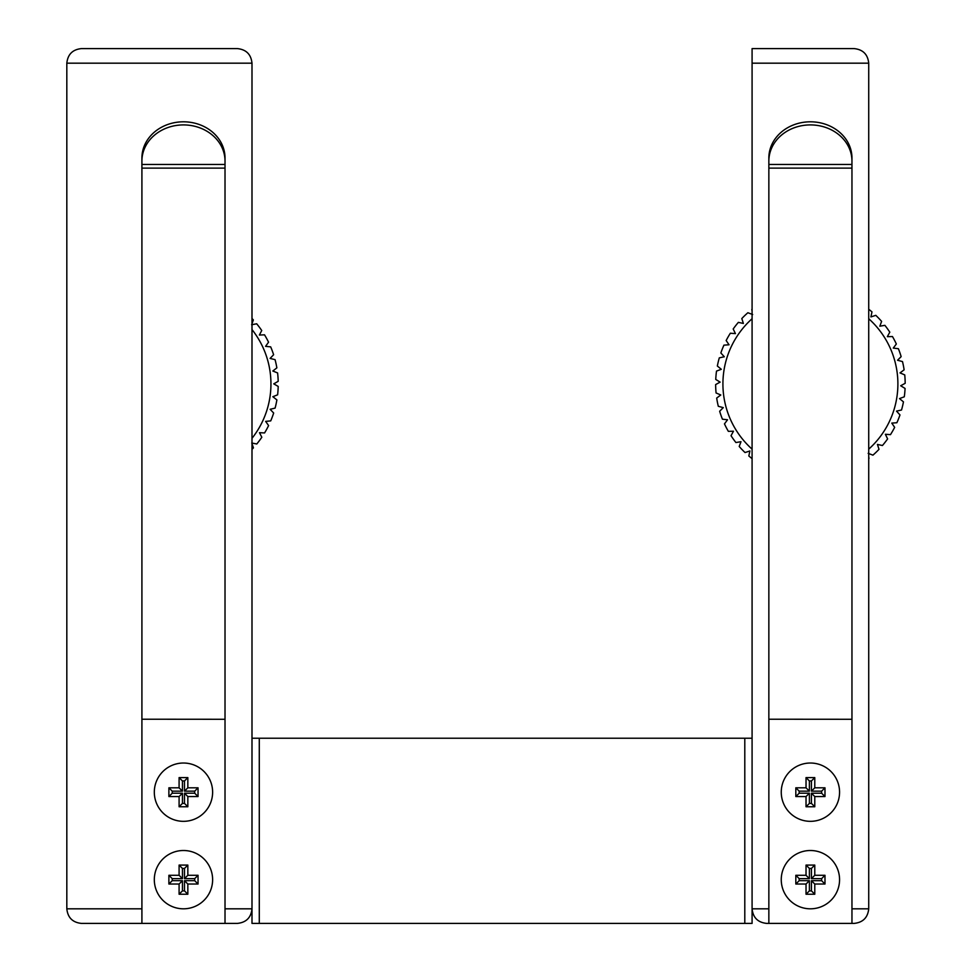 <?xml version="1.0" encoding="UTF-8"?>
<svg xmlns="http://www.w3.org/2000/svg" width="972" height="972" viewBox="0 0 972 972"><rect width="100%" height="100%" fill="white"/><g stroke="black" fill="none" stroke-linecap="round" stroke-linejoin="round"><path stroke-width="1.46" d="M752.085 48.6L854.145 48.6C862.942 49.523 867.802 54.383 868.725 63.18C867.802 54.383 862.942 49.523 854.145 48.6L752.085 48.6L752.085 908.82C753.008 917.617 757.868 922.477 766.665 923.4C757.868 922.477 753.008 917.617 752.085 908.82L752.085 923.4L251.991 923.4L251.991 908.82C251.068 917.617 246.208 922.477 237.411 923.4C246.208 922.477 251.068 917.617 251.991 908.82L225.018 908.82M251.991 738.234L752.085 738.234M237.411 48.6C246.208 49.523 251.068 54.383 251.991 63.18C251.068 54.383 246.208 49.523 237.411 48.6L81.405 48.6C72.608 49.523 67.748 54.383 66.825 63.18C67.748 54.383 72.608 49.523 81.405 48.6L113.481 48.6M141.912 908.82L66.825 908.82C67.748 917.617 72.608 922.477 81.405 923.4C72.608 922.477 67.748 917.617 66.825 908.82L66.825 63.18L251.991 63.18L251.991 908.82M237.411 923.4L225.018 923.4L225.018 157.974A41.553 36.171 -0 0 0 183.465 121.804A41.553 36.171 -0 0 0 141.912 157.974L141.912 164.462L141.912 157.974M225.018 164.462L141.912 164.462L141.912 719.219L225.018 719.28L141.912 719.219L141.912 923.4L81.405 923.4M854.145 923.4C862.942 922.477 867.802 917.617 868.725 908.82C867.802 917.617 862.942 922.477 854.145 923.4L851.958 923.4L851.958 157.974A41.553 36.171 -0 0 0 810.405 121.804A41.553 36.171 -0 0 0 768.852 157.974L768.852 164.462L768.852 157.974M752.085 63.18L868.725 63.18L868.725 908.82L851.958 908.82M851.958 164.462L768.852 164.462L768.852 719.219L851.958 719.28L768.852 719.219L768.852 923.4L766.665 923.4M141.912 923.4L225.018 923.4M141.912 161.085A41.553 36.171 0 0 1 183.465 124.914A41.553 36.171 0 0 1 225.018 161.085M768.852 923.4L851.958 923.4M768.852 161.085A41.553 36.171 -0 0 1 810.405 124.914A41.553 36.171 -0 0 1 851.958 161.085M868.725 449.149A87.48 87.48 0 0 0 868.725 318.731M752.085 318.731A87.48 87.48 0 0 0 752.085 449.149M868.725 309.242A94.77 94.77 0 0 1 871.981 311.903L870.9 316.908L871.981 311.903M875.796 315.341L870.9 316.908L875.796 315.341A94.77 94.77 0 0 1 881.616 321.404L879.83 326.191L881.616 321.404M884.885 325.341L879.83 326.191L884.885 325.341A94.77 94.77 0 0 1 889.793 332.169L887.339 336.664L889.793 332.169M892.466 336.543L887.339 336.664L892.466 336.543A94.77 94.77 0 0 1 896.342 343.991L893.28 348.085L896.342 343.991M898.383 348.705L893.28 348.085L898.383 348.705A94.77 94.77 0 0 1 901.153 356.627L897.545 360.248L901.153 356.627M902.502 361.584L897.545 360.248L902.502 361.584A94.77 94.77 0 0 1 904.118 369.822L900.023 372.896L904.118 369.822M904.75 374.913L900.023 372.896L904.75 374.913A94.77 94.77 0 0 1 905.175 383.308L900.679 385.763L905.175 383.308M905.066 388.435L900.679 385.763L905.066 388.435A94.77 94.77 0 0 1 904.3 396.795L899.501 398.593L904.3 396.795M903.462 401.861L899.501 398.593L903.462 401.861A94.77 94.77 0 0 1 901.518 410.026L896.512 411.12L901.518 410.026M899.975 414.923L896.512 411.12L899.975 414.923A94.77 94.77 0 0 1 896.877 422.735L891.774 423.099L896.877 422.735M894.653 427.352L891.774 423.099L894.653 427.352A94.77 94.77 0 0 1 890.474 434.642L885.371 434.277L890.474 434.642M887.618 438.894L885.371 434.277L887.618 438.894A94.77 94.77 0 0 1 882.442 445.516L877.449 444.435L882.442 445.516M879.004 449.319L877.449 444.435L879.004 449.319A94.77 94.77 0 0 1 872.941 455.151L868.154 453.353L872.941 455.151M869.004 458.42L868.725 456.767L869.004 458.42A94.77 94.77 0 0 1 868.725 458.638M752.085 458.638A94.77 94.77 0 0 1 748.829 455.977L749.91 450.972L748.829 455.977M745.026 452.539L749.91 450.972L745.026 452.539A94.77 94.77 0 0 1 739.206 446.476L740.992 441.689L739.206 446.476M735.926 442.539L740.992 441.689L735.926 442.539A94.77 94.77 0 0 1 731.029 435.711L733.471 431.216L731.029 435.711M728.344 431.337L733.471 431.216L728.344 431.337A94.77 94.77 0 0 1 724.468 423.889L727.53 419.795L724.468 423.889M722.427 419.175L727.53 419.795L722.427 419.175A94.77 94.77 0 0 1 719.657 411.253L723.277 407.633L719.657 411.253M718.308 406.296L723.277 407.633L718.308 406.296A94.77 94.77 0 0 1 716.692 398.058L720.787 394.984L716.692 398.058M716.072 392.967L720.787 394.984L716.072 392.967A94.77 94.77 0 0 1 715.635 384.572L720.131 382.118L715.635 384.572M715.744 379.445L720.131 382.118L715.744 379.445A94.77 94.77 0 0 1 716.51 371.085L721.309 369.287L716.51 371.085M717.348 366.019L721.309 369.287L717.348 366.019A94.77 94.77 0 0 1 719.304 357.854L724.298 356.76L719.304 357.854M720.847 352.958L724.298 356.76L720.847 352.958A94.77 94.77 0 0 1 723.933 345.145L729.036 344.781L723.933 345.145M726.157 340.528L729.036 344.781L726.157 340.528A94.77 94.77 0 0 1 730.337 333.238L735.439 333.603L730.337 333.238M733.192 328.986L735.439 333.603L733.192 328.986A94.77 94.77 0 0 1 738.368 322.364L743.373 323.445L738.368 322.364M741.806 318.561L743.373 323.445L741.806 318.561A94.77 94.77 0 0 1 747.869 312.729L752.656 314.527L747.869 312.729M751.806 309.461L752.085 311.113L751.806 309.461A94.77 94.77 0 0 1 752.085 309.242M270.945 383.94A87.48 87.48 0 0 1 251.991 438.323A87.48 87.48 0 0 0 251.991 329.557A87.48 87.48 0 0 1 270.945 383.94M251.991 318.476A94.77 94.77 0 0 1 253.34 319.91L251.651 324.745L253.34 319.91M256.693 323.785L251.651 324.745L256.693 323.785A94.77 94.77 0 0 1 261.735 330.516L259.378 335.048L261.735 330.516M264.518 334.818L259.378 335.048L264.518 334.818A94.77 94.77 0 0 1 268.551 342.193L265.563 346.348L268.551 342.193M270.678 346.858L265.563 346.348L270.678 346.858A94.77 94.77 0 0 1 273.618 354.731L270.082 358.425L273.618 354.731M275.064 359.64L270.082 358.425L275.064 359.64A94.77 94.77 0 0 1 276.862 367.853L272.828 371.012L276.862 367.853M277.591 372.932L272.828 371.012L277.591 372.932A94.77 94.77 0 0 1 278.199 381.316L273.764 383.855L278.199 381.316M278.199 386.431L273.764 383.855L278.199 386.431A94.77 94.77 0 0 1 277.615 394.814L272.853 396.71L277.615 394.814M276.886 399.893L272.853 396.71L276.886 399.893A94.77 94.77 0 0 1 275.1 408.106L270.131 409.297L275.1 408.106M273.667 413.027L270.131 409.297L273.667 413.027A94.77 94.77 0 0 1 270.726 420.9L265.635 421.374L270.726 420.9M268.6 425.566L265.635 421.374L268.6 425.566A94.77 94.77 0 0 1 264.578 432.941L259.475 432.686L264.578 432.941M261.82 437.254L259.475 432.686L261.82 437.254A94.77 94.77 0 0 1 256.778 443.985L251.76 443.013L256.778 443.985M253.425 447.861L251.76 443.013L253.425 447.861A94.77 94.77 0 0 1 251.991 449.404M212.625 792.18A29.16 29.16 0 0 0 168.885 766.932A29.16 29.16 0 0 0 168.885 817.428A29.16 29.16 0 0 0 212.625 792.18M179.091 787.806L168.885 787.806L168.885 796.554L179.091 796.554L179.091 806.76L187.839 806.76L187.839 796.554L198.045 796.554L198.045 787.806L187.839 787.806L187.839 777.6L179.091 777.6L179.091 787.806L182.444 791.159L172.238 791.159L168.885 787.806M172.238 791.159L172.238 793.201L182.444 793.201L182.444 803.407L184.486 803.407L184.486 793.201L194.692 793.201L194.692 791.159L184.486 791.159L184.486 780.953L182.444 780.953L182.444 791.159M182.444 780.953L179.091 777.6M184.486 780.953L187.839 777.6M184.486 791.159L187.839 787.806M194.692 791.159L198.045 787.806M194.692 793.201L198.045 796.554M184.486 793.201L187.839 796.554M184.486 803.407L187.839 806.76M182.444 803.407L179.091 806.76M182.444 793.201L179.091 796.554M172.238 793.201L168.885 796.554M212.625 879.66A29.16 29.16 0 0 0 168.885 854.412A29.16 29.16 0 0 0 168.885 904.908A29.16 29.16 0 0 0 212.625 879.66M179.091 875.286L168.885 875.286L168.885 884.034L179.091 884.034L179.091 894.24L187.839 894.24L187.839 884.034L198.045 884.034L198.045 875.286L187.839 875.286L187.839 865.08L179.091 865.08L179.091 875.286L182.444 878.639L172.238 878.639L168.885 875.286M172.238 878.639L172.238 880.681L182.444 880.681L182.444 890.887L184.486 890.887L184.486 880.681L194.692 880.681L194.692 878.639L184.486 878.639L184.486 868.433L182.444 868.433L182.444 878.639M182.444 868.433L179.091 865.08M184.486 868.433L187.839 865.08M184.486 878.639L187.839 875.286M194.692 878.639L198.045 875.286M194.692 880.681L198.045 884.034M184.486 880.681L187.839 884.034M184.486 890.887L187.839 894.24M182.444 890.887L179.091 894.24M182.444 880.681L179.091 884.034M172.238 880.681L168.885 884.034M839.565 792.18A29.16 29.16 0 0 0 795.825 766.932A29.16 29.16 0 0 0 795.825 817.428A29.16 29.16 0 0 0 839.565 792.18M806.031 787.806L795.825 787.806L795.825 796.554L806.031 796.554L806.031 806.76L814.779 806.76L814.779 796.554L824.985 796.554L824.985 787.806L814.779 787.806L814.779 777.6L806.031 777.6L806.031 787.806L809.384 791.159L799.178 791.159L795.825 787.806M799.178 791.159L799.178 793.201L809.384 793.201L809.384 803.407L811.426 803.407L811.426 793.201L821.632 793.201L821.632 791.159L811.426 791.159L811.426 780.953L809.384 780.953L809.384 791.159M809.384 780.953L806.031 777.6M811.426 780.953L814.779 777.6M811.426 791.159L814.779 787.806M821.632 791.159L824.985 787.806M821.632 793.201L824.985 796.554M811.426 793.201L814.779 796.554M811.426 803.407L814.779 806.76M809.384 803.407L806.031 806.76M809.384 793.201L806.031 796.554M799.178 793.201L795.825 796.554M839.565 879.66A29.16 29.16 0 0 0 795.825 854.412A29.16 29.16 0 0 0 795.825 904.908A29.16 29.16 0 0 0 839.565 879.66M806.031 875.286L795.825 875.286L795.825 884.034L806.031 884.034L806.031 894.24L814.779 894.24L814.779 884.034L824.985 884.034L824.985 875.286L814.779 875.286L814.779 865.08L806.031 865.08L806.031 875.286L809.384 878.639L799.178 878.639L795.825 875.286M799.178 878.639L799.178 880.681L809.384 880.681L809.384 890.887L811.426 890.887L811.426 880.681L821.632 880.681L821.632 878.639L811.426 878.639L811.426 868.433L809.384 868.433L809.384 878.639M809.384 868.433L806.031 865.08M811.426 868.433L814.779 865.08M811.426 878.639L814.779 875.286M821.632 878.639L824.985 875.286M821.632 880.681L824.985 884.034M811.426 880.681L814.779 884.034M811.426 890.887L814.779 894.24M809.384 890.887L806.031 894.24M809.384 880.681L806.031 884.034M799.178 880.681L795.825 884.034M744.795 738.234L744.795 923.4M259.281 738.234L259.281 923.4M768.852 908.82L752.085 908.82M141.912 168.107L225.018 168.107M768.852 168.107L851.958 168.107"/></g></svg>
